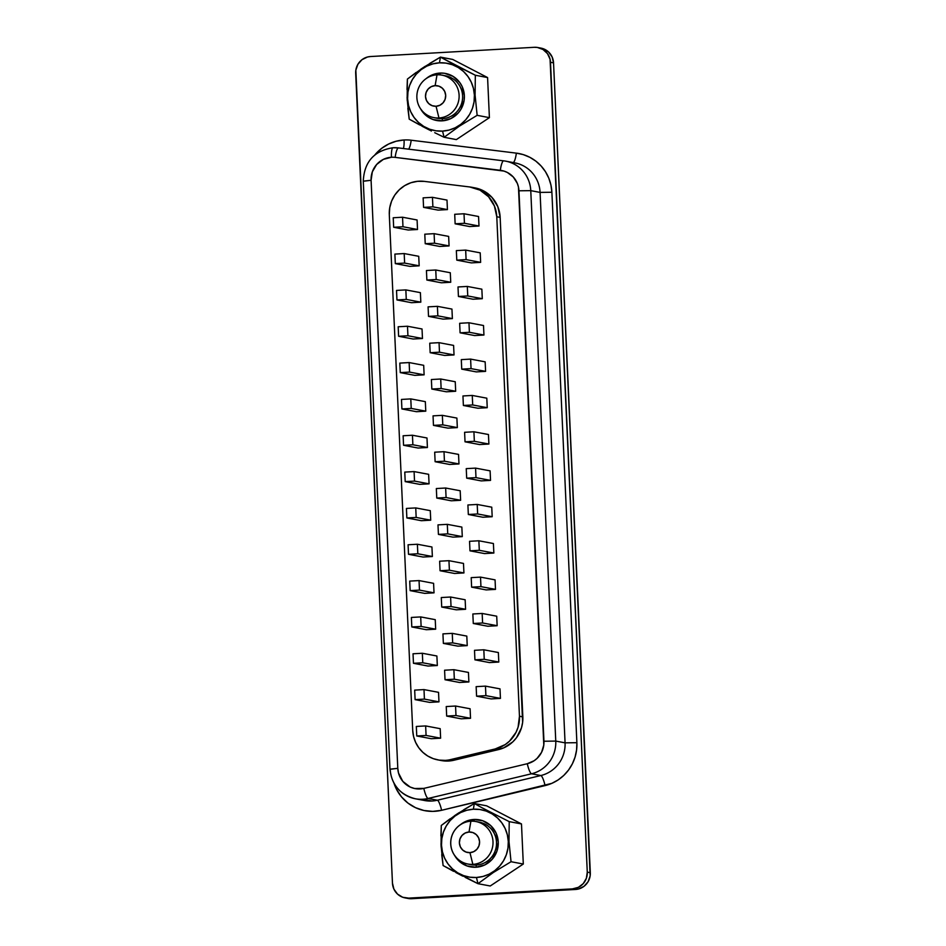<?xml version="1.0" encoding="UTF-8"?>
<svg xmlns="http://www.w3.org/2000/svg" width="946" height="946" viewBox="0 0 946 946"><rect width="100%" height="100%" fill="white"/><g stroke="black" fill="none" stroke-linecap="round" stroke-linejoin="round"><path stroke-width="1.42" d="M471.368 864.703L467.868 864.041A21.628 21.119 100.7 0 0 472.858 864.36L469.949 852.642A10.335 10.087 100.7 0 1 459.389 842.898A10.335 10.087 100.7 0 1 469.015 832.019L472.905 832.586L476.287 834.632L478.629 837.86L479.575 841.763L478.983 845.748L476.95 849.224L473.78 851.637L469.949 852.642L466.059 852.074L462.677 850.028L460.335 846.8L459.389 842.898L459.981 838.913L462.015 835.436L465.184 833.024L469.015 832.019L470.907 821.199A21.628 21.119 -79.3 0 0 450.769 843.974A21.628 21.119 -79.3 0 0 472.858 864.36A21.628 21.119 -79.3 0 0 492.996 841.597A21.628 21.119 -79.3 0 0 470.907 821.199L469.015 832.019A10.335 10.087 100.7 0 1 479.575 841.763A10.335 10.087 100.7 0 1 469.949 852.642L472.858 864.36L476.37 865.022A21.628 21.119 -79.3 0 1 471.368 864.703A21.628 21.119 -79.3 0 0 496.461 844.813A21.628 21.119 -79.3 0 0 479.397 822.192L475.897 821.53A21.628 21.119 100.7 0 1 472.858 864.36L476.37 865.022L475.98 867.234A23.946 23.378 100.7 0 1 454.435 855.137L459.141 861.167L466.957 865.921L475.98 867.234L476.37 865.022A21.628 21.119 -79.3 0 0 477.635 821.932M467.868 864.041A21.628 21.119 100.7 0 1 470.907 821.199A21.628 21.119 100.7 0 1 475.897 821.53M433.978 117.647L437.478 118.309A21.628 21.119 -79.3 0 0 442.468 118.64L438.968 117.978A21.628 21.119 100.7 0 1 416.914 95.026A21.628 21.119 100.7 0 1 437.017 74.817A21.628 21.119 -79.3 0 0 416.879 97.592A21.628 21.119 -79.3 0 0 438.968 117.978L436.059 106.259A10.335 10.087 100.7 0 1 425.499 96.516A10.335 10.087 100.7 0 1 435.125 85.637L437.017 74.817L435.125 85.637L439.015 86.192L442.397 88.25L444.726 91.466L445.684 95.38L445.093 99.365L443.059 102.83L439.878 105.254L436.059 106.259L432.156 105.692L428.786 103.634L426.445 100.418L425.499 96.516L426.09 92.519L428.124 89.054L431.293 86.63L435.125 85.637A10.335 10.087 100.7 0 1 445.684 95.38A10.335 10.087 100.7 0 1 436.059 106.259L438.968 117.978A21.628 21.119 -79.3 0 0 459.106 95.203A21.628 21.119 -79.3 0 0 437.017 74.817A21.628 21.119 100.7 0 1 459.07 97.769A21.628 21.119 100.7 0 1 438.968 117.978L442.468 118.64A21.628 21.119 -79.3 0 0 443.745 75.55M463.706 809.776L474.348 803.509L486.599 805.815L521.483 823.942L486.599 805.815L474.348 803.509L482.022 807.778L474.348 803.509L473.343 809.22A34.222 33.406 100.7 0 1 508.298 841.467A34.222 33.406 100.7 0 1 476.441 877.486L477.978 883.682L493.304 872.519L511.041 861.723L508.983 841.467L509.22 821.636L482.022 807.778L509.22 821.636L508.983 841.467L511.041 861.723L523.304 864.029L490.241 885.988L477.978 883.682L465.278 877.415M429.815 63.382L440.446 57.115L452.708 59.432L440.446 57.115L456.812 65.995L475.33 75.242L487.58 77.56L475.33 75.242L475.093 95.085L477.139 115.329L489.401 117.647L456.35 139.606L489.401 117.647L487.58 77.56L452.708 59.432L487.58 77.56L489.401 117.647L477.139 115.329L459.413 126.137L444.088 137.288L434.746 132.712L444.088 137.288L442.551 131.104A34.222 33.406 100.7 0 1 407.608 98.845A34.222 33.406 100.7 0 1 439.452 62.826L440.446 57.115L422.838 67.84L407.395 79.074L407.158 98.916L409.216 119.161L431.388 131.021M474.916 187.876L483.394 190.785L491.967 197.407L497.797 206.654L500.162 217.391L522.618 722.413L521.471 727.841L516.504 737.691L512.862 741.818L503.769 747.848L453.962 760.229L450.58 759.591A31.809 31.052 100.7 0 1 445.211 760.383L448.593 761.022A31.809 31.052 -79.3 0 0 453.962 760.229A31.809 31.052 100.7 0 1 448.593 761.022L441.143 760.525M398.467 147.919A31.809 31.052 -79.3 0 0 393.11 147.742M415.128 798.731A31.809 31.052 -79.3 0 0 422.696 799.252A31.809 31.052 100.7 0 1 415.353 798.779L424.659 800.529A31.809 31.052 -79.3 0 0 432.003 801.014L422.696 799.252A31.809 31.052 -79.3 0 0 428.065 798.471A9.945 1.975 -103.4 0 1 423.82 788.396A9.945 1.975 76.6 0 0 428.065 798.471L531.534 773.781A9.945 1.975 -103.4 0 1 527.289 763.718L423.82 788.396A21.864 21.344 100.7 0 1 397.793 768.329L371.092 180.284A21.864 21.344 100.7 0 1 391.443 157.261A9.945 2.093 -93.2 0 1 392.992 147.742A9.945 2.093 86.8 0 0 391.443 157.261A21.864 21.344 100.7 0 1 395.168 157.379A9.945 2.152 -83 0 1 398.526 147.919A9.945 2.152 97 0 0 398.491 147.919A9.945 2.152 97 0 0 395.168 157.379A21.864 21.344 -79.3 0 0 391.443 157.261L383.355 159.377L376.65 164.498L372.334 171.841L371.092 180.284L397.793 768.329L398.514 773.024L402.807 781.361L410.162 787.037L414.573 788.503L423.82 788.396L527.289 763.718L534.135 760.726L537.08 758.373L541.585 752.307L543.796 745.046L518.455 187.024L517.332 183.406L513.323 177.044L507.423 172.503L503.982 171.084L395.168 157.379L500.339 170.304A21.864 21.344 100.7 0 1 518.952 190.796L543.95 741.238A21.864 21.344 100.7 0 1 527.289 763.718A9.945 1.975 76.6 0 0 531.534 773.781L540.828 775.543L437.371 800.221L428.065 798.471A31.809 31.052 100.7 0 1 422.696 799.252L432.003 801.014A31.809 31.052 -79.3 0 0 437.371 800.221L428.065 798.471L531.534 773.781L540.828 775.543A31.809 31.052 -79.3 0 0 565.069 742.847L555.763 741.085A31.809 31.052 100.7 0 1 531.534 773.781A31.809 31.052 -79.3 0 0 555.763 741.085L530.765 190.643L540.071 192.405L565.069 742.847L555.763 741.085L543.95 741.238L555.763 741.085L530.765 190.643L540.071 192.405A31.809 31.052 -79.3 0 0 514.92 162.889L505.625 161.139A31.809 31.052 100.7 0 1 530.765 190.643L518.952 190.796L530.765 190.643A31.809 31.052 -79.3 0 0 505.767 161.163A31.809 31.052 -79.3 0 0 503.698 160.844A31.809 31.052 100.7 0 1 505.625 161.139L503.662 160.832A9.945 2.152 97 0 0 500.339 170.304A9.945 2.152 -83 0 1 503.662 160.832A9.945 2.152 -83 0 1 503.698 160.844L398.491 147.919L503.639 160.832M512.992 162.594A31.809 31.052 -79.3 0 1 515.062 162.925A31.809 31.052 -79.3 0 1 540.071 192.405L551.885 192.251L576.883 742.693L565.069 742.847L540.071 192.405L551.885 192.251A41.742 40.761 100.7 0 0 516.35 153.134A9.945 2.152 -83 0 1 513.24 162.582A9.945 2.152 97 0 0 516.35 153.134L411.179 140.221A9.945 2.152 -83 0 1 408.66 149.161A9.945 2.152 97 0 0 411.179 140.221A41.742 40.761 100.7 0 0 404.072 139.984L396.161 141.226L388.629 144.029L381.758 148.274L374.971 154.789A41.742 40.761 100.7 0 1 404.072 139.984A9.945 2.093 -93.2 0 1 403.363 148.51A9.945 2.093 86.8 0 0 404.072 139.984A41.742 40.761 100.7 0 1 411.179 140.221L516.35 153.134L523.304 154.624L529.878 157.332L535.885 161.163L541.136 166.011L545.487 171.734L548.786 178.144L550.939 185.049L551.885 192.251L576.883 742.693L576.587 749.965L575.073 757.072L572.365 763.824L568.57 770.009L563.781 775.424L558.152 779.918L551.849 783.347L441.605 810.296L432.783 811.384L423.95 810.509L415.531 807.683L407.927 803.059L401.494 796.851L396.54 789.366L394.021 783.371A41.742 40.761 100.7 0 0 441.605 810.296A9.945 1.975 76.6 0 0 437.371 800.221L540.828 775.543A31.809 31.052 -79.3 0 0 565.069 742.847L576.883 742.693A41.742 40.761 100.7 0 1 545.073 785.606A9.945 1.975 76.6 0 0 540.828 775.543A9.945 1.975 -103.4 0 1 545.073 785.606L441.605 810.296A9.945 1.975 -103.4 0 0 437.371 800.221A31.809 31.052 -79.3 0 1 432.003 801.014A31.809 31.052 -79.3 0 1 424.423 800.493M442.089 120.852L442.468 118.64L442.089 120.852A23.946 23.378 100.7 0 1 420.544 108.755L425.251 114.785L428.916 117.552L433.055 119.539L442.089 120.852L450.946 118.534L458.29 112.929L461.033 109.145L464.131 100.335L464.368 95.652L462.18 86.606L459.827 82.598L453.087 76.378L444.502 73.28L439.914 73.079A23.946 23.378 100.7 0 1 464.368 95.652A23.946 23.378 100.7 0 1 442.089 120.852M440.375 74.9L439.914 73.079L440.375 74.9M473.804 819.473L474.265 821.294L473.804 819.473A23.946 23.378 100.7 0 1 498.258 842.035A23.946 23.378 100.7 0 1 475.98 867.234L484.837 864.916L492.18 859.311L496.898 851.27L498.258 842.035L496.071 832.988L490.655 825.527L482.838 820.785L473.804 819.473A23.946 23.378 100.7 0 0 460.146 824.912L464.947 821.79L473.804 819.473M435.739 117.907A21.628 21.119 -79.3 0 0 462.57 98.431A21.628 21.119 -79.3 0 0 445.507 75.81L442.007 75.148M426.256 78.53A23.946 23.378 100.7 0 1 439.914 73.079L431.057 75.408L426.256 78.53M408.022 898.452L575.511 889.465L578.526 888.992L584.025 886.307L588.105 881.684L590.162 875.83L553.54 62.862L552.086 56.866L548.491 51.9L543.3 48.743L540.343 48.01M537.931 47.537A15.905 15.526 100.7 0 0 534.254 47.3L370.489 56.535L367.474 57.008L361.975 59.693L357.895 64.316L355.838 70.17L392.46 883.138L393.914 889.134L397.509 894.1L402.7 897.257L408.696 898.121L572.472 888.885L578.361 887.348L583.233 883.623L586.366 878.278L587.277 872.141L550.064 59.208L547.486 53.626L543.004 49.488L537.293 47.43L534.254 47.3L370.489 56.535A15.905 15.526 100.7 0 0 355.684 73.28L392.46 883.138A15.905 15.526 100.7 0 0 408.696 898.121L572.472 888.885L575.511 889.465A15.905 15.526 -79.3 0 0 590.316 872.72L587.277 872.141L550.501 62.294L553.54 62.862A15.905 15.526 -79.3 0 0 540.97 48.116L537.931 47.537A15.905 15.526 100.7 0 1 550.501 62.294L553.54 62.862L590.316 872.72L587.277 872.141A15.905 15.526 100.7 0 1 572.472 888.885L575.511 889.465L411.747 898.7L408.696 898.121L411.747 898.7A15.905 15.526 -79.3 0 1 408.069 898.464L405.03 897.884M521.483 823.942L523.304 864.029L521.483 823.942L509.22 821.636L521.483 823.942M415.353 798.779A31.809 31.052 100.7 0 1 390.213 769.275L397.793 768.329L389.977 769.169C391.644 784.92 400.099 794.794 415.353 798.779M363.5 181.23L371.092 180.284L363.276 181.135L389.977 769.181M437.868 759.898L441.25 760.537A31.809 31.052 -79.3 0 0 448.593 761.022L445.211 760.383A31.809 31.052 100.7 0 1 437.868 759.898A31.809 31.052 100.7 0 1 412.716 730.395L389.303 214.683A31.809 31.052 100.7 0 1 424.316 181.384L469.701 186.953A31.809 31.052 100.7 0 1 471.628 187.249A31.809 31.052 100.7 0 1 496.78 216.752L500.162 217.391L522.842 716.879L519.46 716.24A31.809 31.052 100.7 0 1 495.231 748.936L498.613 749.575L453.962 760.229L450.58 759.591L495.231 748.936L498.613 749.575A31.809 31.052 -79.3 0 0 522.842 716.879L519.46 716.24L496.78 216.752L500.162 217.391A31.809 31.052 -79.3 0 0 475.01 187.887L471.628 187.249M469.701 186.953L424.316 181.384L417.553 181.313L410.919 182.732L404.734 185.593L399.283 189.756L394.837 195.006L391.597 201.108L389.728 207.777L389.303 214.683L412.716 730.395L413.591 736.556L415.637 742.409L418.747 747.73L422.827 752.318L427.71 756.008L433.221 758.633L439.121 760.111L445.211 760.383A31.809 31.052 100.7 0 0 450.58 759.591L495.231 748.936L505.188 744.597L509.48 741.179L516.019 732.346L518.077 727.202L519.46 716.24L496.78 216.752L494.415 206.015L488.585 196.768L480.012 190.146L469.701 186.953M491.128 698.917L500.446 698.385L500.008 688.865L485.464 686.122L500.008 688.865L500.446 698.385L491.128 698.917L476.583 696.173L491.128 698.917M489.484 662.578L498.79 662.058L498.365 652.539L483.82 649.784L498.365 652.539L498.79 662.058L489.484 662.578L474.927 659.835L489.484 662.578M487.829 626.24L497.147 625.72L496.709 616.201L482.164 613.457L496.709 616.201L497.147 625.72L487.829 626.24L473.284 623.497L487.829 626.24M486.173 589.914L495.491 589.382L495.065 579.863L480.521 577.119L495.065 579.863L495.491 589.382L486.173 589.914L471.628 587.159L486.173 589.914M484.529 553.576L493.847 553.043L493.41 543.524L478.865 540.781L493.41 543.524L493.847 553.043L484.529 553.576L469.985 550.832L484.529 553.576M482.874 517.237L492.192 516.717L491.754 507.186L477.21 504.443L491.754 507.186L492.192 516.717L482.874 517.237L468.329 514.494L482.874 517.237M469.677 226.555L478.995 226.023L478.558 216.504L464.013 213.761L478.558 216.504L478.995 226.023L469.677 226.555L455.132 223.812L469.677 226.555M471.333 262.893L480.639 262.361L480.213 252.842L465.669 250.099L480.213 252.842L480.639 262.361L471.333 262.893L456.788 260.138L471.333 262.893M472.976 299.22L482.294 298.7L481.857 289.18L467.312 286.437L481.857 289.18L482.294 298.7L472.976 299.22L458.432 296.476L472.976 299.22M474.632 335.558L483.938 335.038L483.512 325.519L468.968 322.763L483.512 325.519L483.938 335.038L474.632 335.558L460.087 332.815L474.632 335.558M476.276 371.896L485.594 371.364L485.156 361.845L470.611 359.102L485.156 361.845L485.594 371.364L476.276 371.896L461.731 369.153L476.276 371.896M477.931 408.234L487.237 407.702L486.812 398.183L472.267 395.44L486.812 398.183L487.237 407.702L477.931 408.234L463.386 405.479L477.931 408.234M479.575 444.561L488.893 444.041L488.455 434.521L473.911 431.778L488.455 434.521L488.893 444.041L479.575 444.561L465.03 441.817L479.575 444.561M461.222 718.818L470.529 718.286L470.103 708.767L455.558 706.023L470.103 708.767L470.529 718.286L461.222 718.818L446.678 716.075L461.222 718.818M431.305 738.72L440.623 738.187L440.186 728.668L425.641 725.925L440.186 728.668L440.623 738.187L431.305 738.72L416.76 735.976L431.305 738.72M459.567 682.48L468.885 681.96L468.447 672.44L453.903 669.685L468.447 672.44L468.885 681.96L459.567 682.48L445.022 679.736L459.567 682.48M429.65 702.381L438.968 701.861L438.542 692.342L423.997 689.587L438.542 692.342L438.968 701.861L429.65 702.381L415.105 699.638L429.65 702.381M457.911 646.142L467.229 645.621L466.804 636.102L452.259 633.359L466.804 636.102L467.229 645.621L457.911 646.142L443.367 643.398L457.911 646.142M428.006 666.043L437.324 665.523L436.886 656.004L422.342 653.26L436.886 656.004L437.324 665.523L428.006 666.043L413.461 663.3L428.006 666.043M456.268 609.815L465.586 609.283L465.148 599.764L450.603 597.021L465.148 599.764L465.586 609.283L456.268 609.815L441.723 607.06L456.268 609.815M426.35 629.717L435.668 629.185L435.243 619.665L420.698 616.922L435.243 619.665L435.668 629.185L426.35 629.717L411.806 626.962L426.35 629.717M454.612 573.477L463.93 572.945L463.493 563.426L448.948 560.682L463.493 563.426L463.93 572.945L454.612 573.477L440.067 570.734L454.612 573.477M424.707 593.379L434.025 592.846L433.587 583.327L419.043 580.584L433.587 583.327L434.025 592.846L424.707 593.379L410.162 590.635L424.707 593.379M452.968 537.139L462.287 536.619L461.849 527.088L447.304 524.344L461.849 527.088L462.287 536.619L452.968 537.139L438.424 534.395L452.968 537.139M423.051 557.04L432.369 556.52L431.932 546.989L417.387 544.246L431.932 546.989L432.369 556.52L423.051 557.04L408.506 554.297L423.051 557.04M451.313 500.801L460.631 500.28L460.194 490.761L445.649 488.018L460.194 490.761L460.631 500.28L451.313 500.801L436.768 498.057L451.313 500.801M421.408 520.702L430.714 520.182L430.288 510.663L415.743 507.919L430.288 510.663L430.714 520.182L421.408 520.702L406.863 517.959L421.408 520.702M438.116 210.118L447.434 209.598L446.997 200.079L432.452 197.324L446.997 200.079L447.434 209.598L438.116 210.118L423.572 207.375L438.116 210.118M408.211 230.02L417.517 229.5L417.091 219.98L402.547 217.225L417.091 219.98L417.517 229.5L408.211 230.02L393.666 227.276L408.211 230.02M439.772 246.457L449.078 245.925L448.652 236.405L434.108 233.662L448.652 236.405L449.078 245.925L439.772 246.457L425.227 243.713L439.772 246.457M409.855 266.358L419.173 265.826L418.735 256.307L404.19 253.563L418.735 256.307L419.173 265.826L409.855 266.358L395.31 263.615L409.855 266.358M441.415 282.795L450.734 282.263L450.296 272.744L435.751 270L450.296 272.744L450.734 282.263L441.415 282.795L426.871 280.04L441.415 282.795M411.51 302.696L420.816 302.164L420.391 292.645L405.846 289.902L420.391 292.645L420.816 302.164L411.51 302.696L396.965 299.941L411.51 302.696M443.071 319.121L452.377 318.601L451.952 309.082L437.407 306.338L451.952 309.082L452.377 318.601L443.071 319.121L428.526 316.378L443.071 319.121M413.154 339.023L422.472 338.502L422.034 328.983L407.49 326.24L422.034 328.983L422.472 338.502L413.154 339.023L398.609 336.279L413.154 339.023M444.715 355.46L454.033 354.939L453.595 345.42L439.05 342.665L453.595 345.42L454.033 354.939L444.715 355.46L430.17 352.716L444.715 355.46M414.809 375.361L424.115 374.841L423.69 365.322L409.145 362.566L423.69 365.322L424.115 374.841L414.809 375.361L400.264 372.618L414.809 375.361M446.37 391.798L455.676 391.266L455.251 381.746L440.706 379.003L455.251 381.746L455.676 391.266L446.37 391.798L431.825 389.054L446.37 391.798M416.453 411.699L425.771 411.167L425.333 401.648L410.789 398.905L425.333 401.648L425.771 411.167L416.453 411.699L401.908 408.956L416.453 411.699M448.014 428.136L457.332 427.604L456.894 418.085L442.35 415.341L456.894 418.085L457.332 427.604L448.014 428.136L433.469 425.381L448.014 428.136M418.108 448.037L427.415 447.505L426.989 437.986L412.444 435.243L426.989 437.986L427.415 447.505L418.108 448.037L403.564 445.282L418.108 448.037M481.23 480.899L490.536 480.379L490.111 470.86L475.566 468.116L490.111 470.86L490.536 480.379L481.23 480.899L466.685 478.156L481.23 480.899M449.669 464.462L458.976 463.942L458.55 454.423L444.005 451.68L458.55 454.423L458.976 463.942L449.669 464.462L435.125 461.719L449.669 464.462M419.752 484.364L429.07 483.844L428.633 474.324L414.088 471.581L428.633 474.324L429.07 483.844L419.752 484.364L405.207 481.62L419.752 484.364M404.782 472.101L414.088 471.581L414.525 481.1L429.07 483.844L414.525 481.1L405.207 481.62L414.525 481.1L414.088 471.581L404.782 472.101L405.207 481.62L404.782 472.101M434.687 452.2L444.005 451.68L444.431 461.199L458.976 463.942L444.431 461.199L435.125 461.719L444.431 461.199L444.005 451.68L434.687 452.2L435.125 461.719L434.687 452.2M466.248 468.637L475.566 468.116L475.992 477.635L490.536 480.379L475.992 477.635L466.685 478.156L475.992 477.635L475.566 468.116L466.248 468.637L466.685 478.156L466.248 468.637M403.126 435.763L412.444 435.243L412.87 444.762L427.415 447.505L412.87 444.762L403.564 445.282L412.87 444.762L412.444 435.243L403.126 435.763L403.564 445.282L403.126 435.763M433.043 415.862L442.35 415.341L442.787 424.86L457.332 427.604L442.787 424.86L433.469 425.381L442.787 424.86L442.35 415.341L433.043 415.862L433.469 425.381L433.043 415.862M401.482 399.437L410.789 398.905L411.226 408.424L425.771 411.167L411.226 408.424L401.908 408.956L411.226 408.424L410.789 398.905L401.482 399.437L401.908 408.956L401.482 399.437M431.388 379.535L440.706 379.003L441.132 388.522L455.676 391.266L441.132 388.522L431.825 389.054L441.132 388.522L440.706 379.003L431.388 379.535L431.825 389.054L431.388 379.535M399.827 363.098L409.145 362.566L409.571 372.097L424.115 374.841L409.571 372.097L400.264 372.618L409.571 372.097L409.145 362.566L399.827 363.098L400.264 372.618L399.827 363.098M429.744 343.197L439.05 342.665L439.488 352.196L454.033 354.939L439.488 352.196L430.17 352.716L439.488 352.196L439.05 342.665L429.744 343.197L430.17 352.716L429.744 343.197M398.183 326.76L407.49 326.24L407.927 335.759L422.472 338.502L407.927 335.759L398.609 336.279L407.927 335.759L407.49 326.24L398.183 326.76L398.609 336.279L398.183 326.76M428.089 306.859L437.407 306.338L437.832 315.858L452.377 318.601L437.832 315.858L428.526 316.378L437.832 315.858L437.407 306.338L428.089 306.859L428.526 316.378L428.089 306.859M396.528 290.422L405.846 289.902L406.272 299.421L420.816 302.164L406.272 299.421L396.965 299.941L406.272 299.421L405.846 289.902L396.528 290.422L396.965 299.941L396.528 290.422M426.445 270.521L435.751 270L436.189 279.519L450.734 282.263L436.189 279.519L426.871 280.04L436.189 279.519L435.751 270L426.445 270.521L426.871 280.04L426.445 270.521M394.884 254.096L404.19 253.563L404.628 263.083L419.173 265.826L404.628 263.083L395.31 263.615L404.628 263.083L404.19 253.563L394.884 254.096L395.31 263.615L394.884 254.096M424.789 234.194L434.108 233.662L434.533 243.181L449.078 245.925L434.533 243.181L425.227 243.713L434.533 243.181L434.108 233.662L424.789 234.194L425.227 243.713L424.789 234.194M393.229 217.757L402.547 217.225L402.972 226.744L417.517 229.5L402.972 226.744L393.666 227.276L402.972 226.744L402.547 217.225L393.229 217.757L393.666 227.276L393.229 217.757M423.134 197.856L432.452 197.324L432.89 206.843L447.434 209.598L432.89 206.843L423.572 207.375L432.89 206.843L432.452 197.324L423.134 197.856L423.572 207.375L423.134 197.856M406.425 508.44L415.743 507.919L416.169 517.438L430.714 520.182L416.169 517.438L406.863 517.959L416.169 517.438L415.743 507.919L406.425 508.44L406.863 517.959L406.425 508.44M436.343 488.538L445.649 488.018L446.086 497.537L460.631 500.28L446.086 497.537L436.768 498.057L446.086 497.537L445.649 488.018L436.343 488.538L436.768 498.057L436.343 488.538M408.081 544.778L417.387 544.246L417.825 553.765L432.369 556.52L417.825 553.765L408.506 554.297L417.825 553.765L417.387 544.246L408.081 544.778L408.506 554.297L408.081 544.778M437.986 524.876L447.304 524.344L447.742 533.863L462.287 536.619L447.742 533.863L438.424 534.395L447.742 533.863L447.304 524.344L437.986 524.876L438.424 534.395L437.986 524.876M409.724 581.104L419.043 580.584L419.48 590.103L434.025 592.846L419.48 590.103L410.162 590.635L419.48 590.103L419.043 580.584L409.724 581.104L410.162 590.635L409.724 581.104M439.642 561.203L448.948 560.682L449.385 570.202L463.93 572.945L449.385 570.202L440.067 570.734L449.385 570.202L448.948 560.682L439.642 561.203L440.067 570.734L439.642 561.203M411.38 617.442L420.698 616.922L421.124 626.441L435.668 629.185L421.124 626.441L411.806 626.962L421.124 626.441L420.698 616.922L411.38 617.442L411.806 626.962L411.38 617.442M441.285 597.541L450.603 597.021L451.041 606.54L465.586 609.283L451.041 606.54L441.723 607.06L451.041 606.54L450.603 597.021L441.285 597.541L441.723 607.06L441.285 597.541M413.024 653.781L422.342 653.26L422.779 662.779L437.324 665.523L422.779 662.779L413.461 663.3L422.779 662.779L422.342 653.26L413.024 653.781L413.461 663.3L413.024 653.781M442.941 633.879L452.259 633.359L452.685 642.878L467.229 645.621L452.685 642.878L443.367 643.398L452.685 642.878L452.259 633.359L442.941 633.879L443.367 643.398L442.941 633.879M414.679 690.119L423.997 689.587L424.423 699.106L438.968 701.861L424.423 699.106L415.105 699.638L424.423 699.106L423.997 689.587L414.679 690.119L415.105 699.638L414.679 690.119M444.585 670.217L453.903 669.685L454.34 679.204L468.885 681.96L454.34 679.204L445.022 679.736L454.34 679.204L453.903 669.685L444.585 670.217L445.022 679.736L444.585 670.217M416.323 726.457L425.641 725.925L426.078 735.444L440.623 738.187L426.078 735.444L416.76 735.976L426.078 735.444L425.641 725.925L416.323 726.457L416.76 735.976L416.323 726.457M446.24 706.556L455.558 706.023L455.984 715.543L470.529 718.286L455.984 715.543L446.678 716.075L455.984 715.543L455.558 706.023L446.24 706.556L446.678 716.075L446.24 706.556M464.604 432.298L473.911 431.778L474.348 441.297L488.893 444.041L474.348 441.297L465.03 441.817L474.348 441.297L473.911 431.778L464.604 432.298L465.03 441.817L464.604 432.298M462.949 395.96L472.267 395.44L472.693 404.959L487.237 407.702L472.693 404.959L463.386 405.479L472.693 404.959L472.267 395.44L462.949 395.96L463.386 405.479L462.949 395.96M461.305 359.634L470.611 359.102L471.049 368.621L485.594 371.364L471.049 368.621L461.731 369.153L471.049 368.621L470.611 359.102L461.305 359.634L461.731 369.153L461.305 359.634M459.65 323.296L468.968 322.763L469.393 332.294L483.938 335.038L469.393 332.294L460.087 332.815L469.393 332.294L468.968 322.763L459.65 323.296L460.087 332.815L459.65 323.296M458.006 286.957L467.312 286.437L467.75 295.956L482.294 298.7L467.75 295.956L458.432 296.476L467.75 295.956L467.312 286.437L458.006 286.957L458.432 296.476L458.006 286.957M456.35 250.619L465.669 250.099L466.094 259.618L480.639 262.361L466.094 259.618L456.788 260.138L466.094 259.618L465.669 250.099L456.35 250.619L456.788 260.138L456.35 250.619M454.707 214.293L464.013 213.761L464.451 223.28L478.995 226.023L464.451 223.28L455.132 223.812L464.451 223.28L464.013 213.761L454.707 214.293L455.132 223.812L454.707 214.293M467.903 504.975L477.21 504.443L477.647 513.962L492.192 516.717L477.647 513.962L468.329 514.494L477.647 513.962L477.21 504.443L467.903 504.975L468.329 514.494L467.903 504.975M469.547 541.301L478.865 540.781L479.303 550.3L493.847 553.043L479.303 550.3L469.985 550.832L479.303 550.3L478.865 540.781L469.547 541.301L469.985 550.832L469.547 541.301M471.203 577.639L480.521 577.119L480.946 586.638L495.491 589.382L480.946 586.638L471.628 587.159L480.946 586.638L480.521 577.119L471.203 577.639L471.628 587.159L471.203 577.639M472.846 613.978L482.164 613.457L482.602 622.976L497.147 625.72L482.602 622.976L473.284 623.497L482.602 622.976L482.164 613.457L472.846 613.978L473.284 623.497L472.846 613.978M474.502 650.316L483.82 649.784L484.246 659.303L498.79 662.058L484.246 659.303L474.927 659.835L484.246 659.303L483.82 649.784L474.502 650.316L474.927 659.835L474.502 650.316M476.145 686.654L485.464 686.122L485.901 695.641L500.446 698.385L485.901 695.641L476.583 696.173L485.901 695.641L485.464 686.122L476.145 686.654L476.583 696.173L476.145 686.654M444.088 137.288L456.35 139.606L444.088 137.288L459.413 126.137L477.139 115.329L475.093 95.085L475.33 75.242L440.446 57.115L439.452 62.826L445.992 63.122L452.354 64.706L458.266 67.533L463.516 71.494L467.903 76.437L471.262 82.16L473.449 88.463L474.395 95.085L474.064 101.778L472.444 108.293L469.63 114.36L465.716 119.775L460.844 124.304L455.215 127.781L449.043 130.075L442.551 131.104L436.011 130.82L429.65 129.224L423.737 126.397L418.487 122.436L414.088 117.493L410.741 111.77L408.542 105.479L407.608 98.845L407.939 92.152L409.547 85.648L412.373 79.57L416.287 74.155L421.159 69.626L426.788 66.149L432.961 63.855L439.452 62.826A34.222 33.406 100.7 0 1 474.395 95.085A34.222 33.406 100.7 0 1 442.551 131.104L444.088 137.288M407.005 89.527L407.395 79.074L416.181 72.44M420.651 69.318L425.168 66.315M419.646 124.919L409.216 119.161L407.844 108.293M407.253 100.654L407.099 97.249M428.928 129.779L422.034 126.196M440.895 835.909L441.285 825.468L450.071 818.822M454.541 815.7L459.07 812.697M453.536 871.301L443.106 865.555L441.735 854.676M441.143 847.037L440.99 843.643M462.831 876.162L455.937 872.579M511.041 861.723L493.304 872.519L477.978 883.682L490.241 885.988L523.304 864.029L511.041 861.723M476.441 877.486L482.933 876.469L489.106 874.175L494.734 870.687L499.606 866.158L503.52 860.754L506.347 854.676L507.955 848.16L508.298 841.467L507.352 834.845L505.152 828.542L501.806 822.819L497.419 817.876L492.157 813.927L486.244 811.089L479.894 809.504L473.343 809.22L466.863 810.237L460.678 812.531L455.05 816.02L450.178 820.549L446.264 825.953L443.449 832.031L441.841 838.534L441.498 845.239L442.444 851.861L444.632 858.152L447.99 863.887L452.377 868.818L457.628 872.78L463.54 875.606L469.902 877.202L476.441 877.486A34.222 33.406 100.7 0 1 441.498 845.239A34.222 33.406 100.7 0 1 473.343 809.22L474.348 803.509L456.729 814.222L441.285 825.468L441.049 845.298L443.106 865.555L477.978 883.682L476.441 877.486M363.276 181.135C364.234 161.837 374.143 150.71 393.004 147.742L398.491 147.919"/></g></svg>
